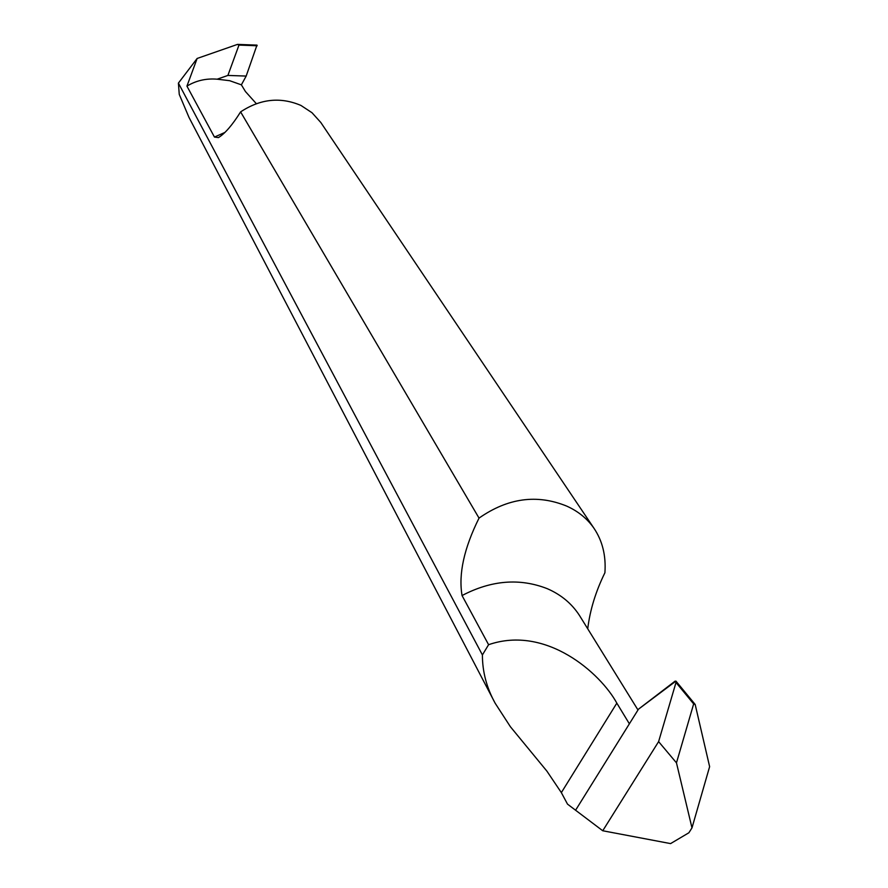 <?xml version="1.0" encoding="UTF-8"?>
<svg xmlns="http://www.w3.org/2000/svg" width="888" height="888" viewBox="0 0 888 888"><rect width="100%" height="100%" fill="white"/><g stroke="black" fill="none" stroke-linecap="round" stroke-linejoin="round"><path stroke-width="1.33" d="M602.741 830.757L575.579 810.233L638.494 709.168L675.102 681.129L676.001 682.506L675.935 681.107L638.494 709.168L575.579 810.233L602.741 830.757L658.607 741.624L676.001 682.506L658.607 741.624L602.741 830.757L670.584 843.6L688.888 832.766L691.985 827.882L709.623 766.655L695.171 704.45L692.74 702.53M658.607 741.624L676.467 762.848L691.985 827.882M695.171 704.45L693.661 703.907L676.467 762.848M561.349 792.618L567.51 804.128L575.579 810.233L629.381 723.82L616.827 703.141L561.349 792.618L546.919 771.161L510.4 726.739L495.215 703.318C486.657 687.867 482.395 671.739 482.406 654.944L488.589 644.699C546.364 624.775 600.843 673.592 616.827 703.141M494.128 701.243L188.978 117.371L179.254 94.383L178.41 83.106L482.406 654.944M488.589 644.699L462.049 595.548C458.386 574.07 464.047 548.251 479.032 518.104L240.604 111.888C232.39 125.019 224.986 133.589 218.415 137.607L214.452 137.063L186.935 86.125C196.059 80.586 206.138 78.277 217.16 79.187L227.894 75.436L238.972 45.077L237.429 44.422L197.136 58.464L186.935 86.125M178.41 83.106L197.136 58.464M256.887 45.344L246.176 76.068L241.381 84.837L245.432 91.531L256.41 103.752M246.176 76.068L227.894 75.436M238.706 44.666L237.429 44.422M241.381 84.837L229.67 80.697L217.16 79.187M240.604 111.888C260.362 98.846 280.475 96.703 300.954 105.45L311.999 112.721L320.79 122.466M587.723 628.793C589.987 610.134 595.715 591.464 604.906 572.76C606.127 555.611 602.419 540.681 593.783 527.994C587.09 518.503 578.044 511.188 566.633 506.071C536.974 493.994 507.77 498.002 479.032 518.104M676.001 682.506L693.661 703.907M238.972 45.077L257.165 45.765M214.452 137.063L225.008 132.39M637.984 709.989L579.442 615.417C571.783 603.596 561.072 594.683 547.33 588.7C519.791 577.899 491.353 580.186 462.049 595.548M676.112 681.318L695.06 704.317M257.009 45.122L237.773 44.4M320.701 122.322L594.028 528.349"/></g></svg>
